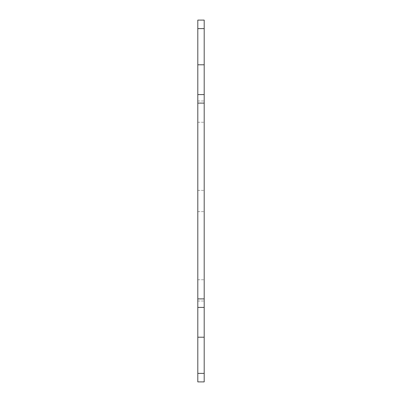 <?xml version="1.0" encoding="UTF-8"?>
<svg xmlns="http://www.w3.org/2000/svg" width="402" height="402" viewBox="0 0 402 402"><rect width="100%" height="100%" fill="white"/><g stroke="black" fill="none" stroke-linecap="round" stroke-linejoin="round"><path stroke-width="0.3" stroke-dasharray="2.01 1.51" d="M197.809 290.385L197.809 301.028L197.809 290.385M204.191 290.385L204.191 301.028L204.191 290.385M197.809 201L197.809 211.643L197.809 201M204.191 201L204.191 190.357L204.191 201M197.809 111.615L197.809 100.972L197.809 111.615M204.191 111.615L204.191 100.972L204.191 111.615M204.191 94.591L204.191 381.9L197.809 381.9L197.809 20.1L204.191 20.1L204.191 94.591L197.809 94.591M204.191 307.409L197.809 307.409M204.191 373.388L197.809 373.388M204.191 28.612L197.809 28.612M204.191 64.792L197.809 64.792M204.191 103.103L197.809 103.103M204.191 298.897L197.809 298.897M197.809 337.208L204.191 337.208M197.809 301.028L204.191 301.028L197.809 301.028M197.809 279.747L204.191 279.747L197.809 279.747M197.809 211.643L204.191 211.643L197.809 211.643M197.809 190.357L204.191 190.357L197.809 190.357M197.809 122.253L204.191 122.253L197.809 122.253M197.809 100.972L204.191 100.972L197.809 100.972"/><path stroke-width="0.6" d="M197.809 373.388L197.809 381.9L204.191 381.9L204.191 307.409L197.809 307.409L197.809 373.388L204.191 373.388M204.191 307.409L204.191 20.1L197.809 20.1L197.809 307.409M204.191 94.591L197.809 94.591M204.191 337.208L197.809 337.208M204.191 298.897L197.809 298.897M204.191 103.103L197.809 103.103M204.191 64.792L197.809 64.792M204.191 28.612L197.809 28.612"/></g></svg>
